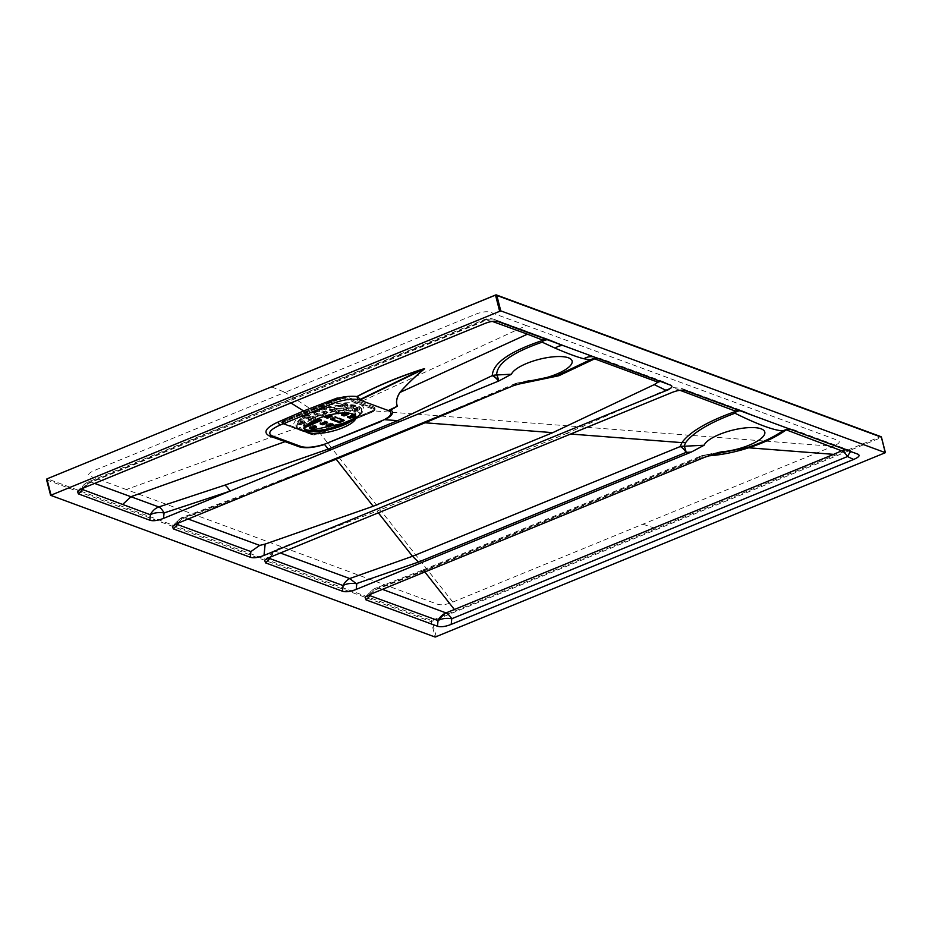 <?xml version="1.0" encoding="UTF-8"?>
<svg xmlns="http://www.w3.org/2000/svg" width="932" height="932" viewBox="0 0 932 932"><rect width="100%" height="100%" fill="white"/><g stroke="black" fill="none" stroke-linecap="round" stroke-linejoin="round"><path stroke-width="0.7" stroke-dasharray="4.66 3.5" d="M492.271 321.389L485.549 320.049L287.312 400.667L290.935 402.962M685.637 390.683L681.478 388.376L672.391 387.502L667.079 389.378L671.925 392.512M679.987 390.298L672.391 387.502M378.345 512.833L377.006 511.144L566.027 433.683L570.617 434.032M566.027 433.683L667.079 389.378M260.075 489.521L184.163 517.54L188.124 519.008M524.937 381.654L518.833 382.842A14.679 8.924 88.6 0 0 516.246 384.135L504.177 389.483M660.497 381.421L663.386 381.701L670.399 385.067M424.864 571.968L423.699 570.489L378.543 587.917L382.446 589.362M269.499 557.441L278.027 548.82L274.125 550.719L280.322 553.002M278.027 548.82L377.006 511.144M274.125 550.719L270.105 557.185M83.903 487.809L90.439 481.984A14.679 12.722 -69.8 0 0 83.484 487.972M90.87 481.984L94.61 483.417M287.312 400.667L91.068 481.728M371.903 412.235L371.973 411.396L319.233 433.007L311.463 433.986L282.547 423.291C281.126 422.522 281.895 421.462 284.854 420.099L337.372 398.581L345.388 397.533L374.291 408.228L375.06 409.498L374.349 408.787L373.965 409.439C375.223 410.103 374.536 411.047 371.903 412.235L319.396 433.764L312.29 434.708L283.386 424.06C282.128 423.384 282.815 422.452 285.448 421.252L337.955 399.735L345.061 398.78L373.965 409.439M337.955 399.735L337.57 399.187L285.064 420.705C282.151 422.033 281.382 423.07 282.78 423.815L311.684 434.463L319.548 433.415L319.571 432.39L372.206 411.292C374.99 409.987 375.689 408.962 374.291 408.228L345.446 398.127L337.57 399.187L336.825 397.778L284.318 419.295C280.951 420.833 280.078 422.033 281.685 422.907L310.566 433.613L319.42 432.495L372.474 410.756L832.94 446.323L452.836 602.095C446.242 604.74 441.069 605.439 437.329 604.169L126.274 489.533L296.12 428.254L297.005 428.627L296.12 428.254M282.116 423.303L282.78 423.815M452.836 602.095L319.431 432.495M126.274 489.533L90.497 476.345C87.049 474.971 88.552 472.92 94.994 470.217L285.041 392.337L311.09 409.264M372.474 410.756L372.206 411.292L372.474 410.756C375.643 409.264 376.446 408.088 374.85 407.261L360.381 401.913L526.382 325.559L837.437 440.195C840.885 441.582 839.383 443.62 832.94 446.323M526.394 325.559L490.605 312.371C486.842 311.102 481.669 311.801 475.087 314.445L285.041 392.337L271.562 386.897M359.845 402.88L360.381 401.913L345.912 396.578L336.825 397.778M285.448 421.252L284.318 419.295M495.871 294.955L880.402 436.677L431.796 620.526L47.252 478.815A0.885 0.757 -69 0 0 47.019 478.955M436.339 636.906L431.796 620.526A0.885 0.769 -70.6 0 0 431.248 621.644L435.174 637.057M46.682 479.677A0.885 0.757 -69 0 0 46.705 479.933L431.248 621.644L881.031 437.644L880.425 436.677M82.447 488.403A14.679 6.664 44.7 0 1 83.449 485.176L83.449 485.176A14.679 6.664 44.7 0 1 86.583 484.151L482.322 321.959A14.679 13.293 -57.1 0 1 496.034 320.13A14.679 12.722 -69.8 0 0 494.706 319.536A14.679 12.722 -69.8 0 0 486.178 319.793L485.549 320.049M789.917 429.116L851.487 451.135A14.679 1.398 -64.4 0 0 851.417 451.076L851.417 451.076A14.679 1.398 -64.4 0 0 850.73 451.531M369.934 594.476A14.679 6.664 44.7 0 1 370.936 591.354L370.936 591.354A14.679 6.664 44.7 0 1 374.07 590.329L419.924 572.691L699.105 458.276A14.679 9.728 -100.6 0 1 703.707 455.2M177.418 523.4A14.679 6.664 44.7 0 1 178.408 520.184A14.679 6.664 44.7 0 1 181.251 519.147L239.943 497.781A14.679 6.606 69.7 0 1 242.145 495.37A14.679 6.606 69.7 0 1 244.452 495.37M178.455 522.98A14.679 12.722 -69.8 0 1 184.186 517.551L182.066 517.481A14.679 14.679 0 0 0 178.408 520.184L172.443 526.219M717.617 452.661L705.081 455.084L710.941 454.851M516.246 384.135A14.679 4.672 66.2 0 0 514.371 383.949A14.679 4.672 66.2 0 0 513.159 385.801A14.679 9.681 -100.7 0 1 517.551 382.959A14.679 9.681 -100.7 0 1 518.833 382.842L521.361 382.749M720.11 452.067L703.73 455.189A14.679 9.728 -100.6 0 1 705.081 455.084A14.679 8.982 -90.6 0 0 702.879 456.074L423.699 570.489L421.672 570.466L700.841 456.039A14.679 5.743 67.7 0 0 699.105 458.276L704.976 457.169M371.064 594.022A14.679 12.722 110.2 0 1 378.543 587.917A14.679 6.582 69.6 0 0 376.26 587.917A14.679 6.582 69.6 0 0 374.07 590.329L369.969 594.465M421.66 570.477L419.924 572.691M683.214 389.122L744.284 411.629A14.679 10.217 -67.3 0 0 743.561 411.268L743.561 411.268A14.679 10.217 -67.3 0 0 740.043 410.732M790.627 429.372A14.679 12.722 -69.8 0 1 794.588 430.06A14.679 12.722 -69.8 0 1 795.916 430.654A14.679 14.236 -77.1 0 0 792.783 429.524L784.22 427.182M792.724 429.512A14.679 14.236 -77.1 0 0 790.103 429.186M498.457 321.703L496.034 320.13L551.604 340.611A14.679 10.217 -67.3 0 0 550.87 340.262A14.679 10.217 -67.3 0 0 547.352 339.714M546.315 339.341A14.679 12.722 110.2 0 1 550.276 340.017A14.679 12.722 110.2 0 1 551.604 340.611L566.12 346.634A14.679 10.928 -67.7 0 0 565.258 346.226A14.679 10.928 -67.7 0 0 563.837 345.795M664.306 382.143L603.225 359.635A14.679 12.722 -69.8 0 0 601.897 359.041A14.679 14.679 0 0 0 600.091 358.505L600.091 358.505A14.679 14.236 -77.1 0 1 603.225 359.635L597.226 358.098A14.679 13.957 -74.1 0 0 594.779 357.142M593.288 356.641L600.091 358.505A14.679 14.236 -77.1 0 0 597.412 358.168M527.442 381.048L517.563 382.959A14.679 14.679 0 0 0 514.371 383.949L513.544 384.322A14.679 4.835 66 0 0 512.297 386.163M182.066 517.481L181.251 519.147M335.823 412.958L335.776 411.571L335.823 412.958L337.326 413.505M336.056 412.655L351.585 406.503L353.554 407.622L339.924 413.202M305.428 426.868L303.494 426.122L303.517 424.794L303.564 426.18M308.061 424.118L303.797 425.877M328.996 406.55L331.268 407.412L326.188 409.404L323.917 408.531L328.996 406.55L328.716 405.467L330.918 406.27L331.198 407.354M310.601 420.402L308.329 419.528L313.408 417.536L315.68 418.41L311.381 420.297L308.131 418.515L308.399 419.586M338.001 399.746L285.495 421.264A5.289 1.643 165.7 0 0 282.85 423.489A5.289 1.643 165.7 0 0 283.468 424.025L312.371 434.673A5.289 1.643 165.7 0 0 319.35 433.741L371.856 412.224A5.289 1.643 165.7 0 0 374.501 410.01A5.289 1.643 165.7 0 0 373.883 409.463L344.98 398.814A5.289 1.643 165.7 0 0 338.001 399.746L337.733 398.663L285.215 420.181L285.495 421.264M301.595 420.973L301.875 422.056L297.879 423.687L297.308 422.86L300.349 423.629L304.578 421.683L302.376 420.868L297.599 422.604M301.875 422.056L302.655 421.951L302.376 420.868M304.578 421.683L304.857 422.755L302.655 421.951M304.857 422.755L304.356 421.986M300.349 423.629L300.628 424.701L304.624 423.07M300.628 424.701L299.848 424.806L299.58 423.722M297.378 422.918L297.646 424.002L299.848 424.806M329.637 409.696L329.905 410.779L332.107 411.595L331.839 410.511L336.836 408.461L333.854 407.75L329.567 409.637L331.839 410.511M329.905 410.779L329.858 409.393M333.854 407.75L334.134 408.833L330.138 410.476M334.134 408.833L334.914 408.729L334.635 407.645M336.836 408.461L337.116 409.544L334.914 408.729M337.116 409.544L336.615 408.764M332.608 410.406L332.887 411.49L336.883 409.847M332.887 411.49L332.107 411.595M302.213 416.324L302.481 417.408L304.682 418.223L304.415 417.14L309.412 415.09L306.43 414.379L302.143 416.266L304.415 417.14M302.481 417.408L302.434 416.022M306.43 414.379L306.71 415.462L302.714 417.105M306.71 415.462L307.49 415.357L307.21 414.274M309.412 415.09L309.692 416.173L307.49 415.357M309.692 416.173L309.191 415.392M305.183 417.035L305.463 418.118L309.459 416.476M305.463 418.118L304.682 418.223M340.891 406.061L345.667 404.325L347.869 405.129L343.64 407.074L340.658 406.375L340.611 404.977L344.607 403.346L344.887 404.43M355.197 410.36L355.476 411.443L359.472 409.8L359.426 408.414L356.443 407.703L352.156 409.591L354.428 410.464L359.204 408.717M355.476 411.443L354.696 411.548L354.428 410.464M352.226 409.649L352.494 410.732L354.696 411.548M352.494 410.732L352.447 409.346M356.443 407.703L356.723 408.787L352.727 410.43M356.723 408.787L357.504 408.682L357.224 407.599M359.426 408.414L359.705 409.498L357.504 408.682M313.234 413.004L313.187 411.618L313.234 413.004L321.354 415.998L321.086 414.915L325.862 413.167L317.963 409.87L317.183 409.975L317.463 411.059L318.243 410.954L317.963 409.87M313.467 412.701L317.463 411.059M326.083 412.864L326.363 413.948L318.243 410.954M326.363 413.948L325.862 413.167M321.855 414.81L322.134 415.893L326.13 414.251M322.134 415.893L321.354 415.998M335.776 411.571L350.525 405.525L350.805 406.608M335.555 411.874L338.526 412.585L338.724 413.33M353.554 407.622L353.286 406.538L338.526 412.585M353.286 406.538L353.787 407.319M351.585 406.503L351.306 405.42L353.508 406.236M351.306 405.42L350.525 405.525M320.27 420.064L321.249 419.447L318.266 418.748L303.517 424.794M305.649 426.53L303.296 425.097M305.498 425.912L306.244 425.819M326.188 409.404L325.92 408.321L323.719 407.517L323.987 408.6M325.92 408.321L326.689 408.228L326.969 409.299M330.965 407.668L330.697 406.585L326.689 408.228M328.716 405.467L327.936 405.571L328.215 406.655M324.22 408.286L323.94 407.202L327.936 405.571M331.163 424.083L330.883 423L333.085 423.815L333.365 424.899M330.883 423L330.103 423.105L330.382 424.188M326.386 425.831L326.107 424.747L330.103 423.105M326.107 424.747L326.118 425.994M327.144 425.516L325.885 425.05M333.027 424.771L332.107 424.433M341.974 414.833L341.695 413.75L345.69 412.107L345.97 413.191M341.695 413.75L341.706 414.996M342.731 414.519L341.473 414.053M348.615 413.773L347.694 413.435M348.452 413.121L348.952 413.901M346.751 413.086L346.471 412.002L348.673 412.818M346.471 412.002L345.69 412.107M326.188 422.254L327.167 421.637L324.185 420.926L320.189 422.569L321.225 423.338M313.408 417.536L313.129 416.464L315.331 417.268L315.61 418.352M313.129 416.464L312.348 416.557L312.628 417.641M308.632 419.284L308.352 418.2L312.348 416.557M310.333 419.318L311.102 419.214L311.381 420.297M315.377 418.654L315.109 417.583L311.102 419.214M283.468 424.025L283.188 422.942L312.092 433.601L312.371 434.673M283.188 422.942A5.289 1.643 -14.3 0 1 282.571 422.406A5.289 1.643 -14.3 0 1 285.215 420.181M337.733 398.663A5.289 1.643 -14.3 0 1 344.712 397.731L344.98 398.814M373.883 409.463L373.604 408.379L344.712 397.731M373.604 408.379A5.289 1.643 -14.3 0 1 374.233 408.927A5.289 1.643 -14.3 0 1 371.588 411.14L371.856 412.224M319.35 433.741L319.07 432.669L371.588 411.14M319.07 432.669A5.289 1.643 -14.3 0 1 312.092 433.601M309.715 428.056L309.436 426.973L313.432 425.33L313.711 426.413M309.436 426.973L309.447 428.219M310.473 427.741L309.214 427.275M316.356 426.996L315.435 426.658M316.193 426.343L316.694 427.124M314.492 426.308L314.212 425.225L316.414 426.041M314.212 425.225L313.432 425.33M353.612 415.614L354.591 414.996L351.609 414.297L347.613 415.928L348.65 416.697M347.636 405.443L347.368 404.36L343.36 405.991L343.64 407.074M347.368 404.36L347.869 405.129M345.667 404.325L345.388 403.241L347.589 404.045M345.388 403.241L344.607 403.346M340.611 404.977L340.658 406.375M342.86 407.179L342.592 406.096L340.39 405.292M342.592 406.096L343.36 405.991M343.78 420.367L342.86 420.029M343.617 419.715L335.718 416.418L330.942 418.153L331.978 418.934M325.303 417.058L325.023 415.975L329.019 414.332L329.299 415.416M325.023 415.975L325.035 417.221M326.06 416.744L324.802 416.278M331.943 415.998L331.023 415.66M331.78 415.346L332.281 416.126M330.079 415.311L329.8 414.239L332.002 415.043M329.8 414.239L329.019 414.332M313.187 411.618L317.183 409.975M312.966 411.921L321.086 414.915M486.539 319.921L486.178 319.793A14.679 5.743 -112.3 0 0 484.058 319.734A14.679 5.743 -112.3 0 0 482.322 321.959L484.745 323.532M739.006 410.348A14.679 12.722 110.2 0 1 742.967 411.035A14.679 12.722 110.2 0 1 744.284 411.629L758.811 417.653M792.783 429.524A14.679 14.679 0 0 1 794.588 430.06L850.159 450.54A14.679 12.722 -69.8 0 1 851.487 451.135L857.58 454.047M858.023 454.233L851.417 451.076A14.679 14.679 0 0 0 850.159 450.54A14.679 12.722 -69.8 0 0 846.198 449.853M708.215 455.876L702.879 456.074A14.679 5.743 67.7 0 0 700.841 456.039A14.679 14.679 0 0 1 703.73 455.189M663.386 381.701L601.897 359.041A14.679 12.722 -69.8 0 0 597.936 358.366M82.319 488.45L86.583 484.151A14.679 5.743 -112.3 0 1 88.319 481.926A14.679 5.743 -112.3 0 1 90.439 481.984L90.719 482.089M881.427 437.399L884.957 453.045M304.682 428.592A26.434 8.213 -14.3 0 1 304.158 427.555A26.434 8.213 -14.3 0 1 317.381 416.464A26.434 8.213 -14.3 0 1 355.372 414.495A26.434 8.213 -14.3 0 1 355.407 415.672M354.976 416.884A26.97 8.376 165.7 0 0 345.749 410.01A26.97 8.376 165.7 0 0 316.997 415.835A26.97 8.376 165.7 0 0 305.649 429.454M343.582 425.411A29.894 9.285 -14.3 0 1 300.523 426.705A29.894 9.285 -14.3 0 1 344.607 408.635A29.894 9.285 -14.3 0 1 343.582 425.411M344.059 425.272A31.105 9.658 165.7 0 0 355.675 418.864A31.105 9.658 165.7 0 0 347.659 407.797A31.105 9.658 165.7 0 0 307.723 417.979A31.105 9.658 165.7 0 0 305.987 431.539A31.105 9.658 165.7 0 0 344.059 425.272M344.712 424.573A33.063 10.275 -14.3 0 1 304.24 431.225A33.063 10.275 -14.3 0 1 306.092 416.814A33.063 10.275 -14.3 0 1 348.545 405.991A33.063 10.275 -14.3 0 1 357.061 417.757A33.063 10.275 -14.3 0 1 344.712 424.573M343.011 424.817A33.715 10.473 165.7 0 0 344.863 424.083A33.715 10.473 165.7 0 0 361.639 411.979A33.715 10.473 165.7 0 0 326.48 408.111A33.715 10.473 165.7 0 0 297.448 428.336A33.715 10.473 165.7 0 0 319.956 430.689M313.828 430.945A33.971 10.555 -14.3 0 1 297.098 427.986A33.971 10.555 -14.3 0 1 326.351 407.61A33.971 10.555 -14.3 0 1 361.779 411.501A33.971 10.555 -14.3 0 1 348.51 422.114M345.551 422.965A36.01 11.184 165.7 0 0 346.797 402.752A36.01 11.184 165.7 0 0 293.673 424.526A36.01 11.184 165.7 0 0 345.551 422.965M319.396 433.764L372.066 411.897C374.979 410.569 375.736 409.532 374.349 408.787M312.29 434.708L311.463 433.974A0.885 0.769 110.2 0 0 311.067 433.601L282.151 422.907A0.885 0.757 -69.3 0 0 281.685 422.907M345.061 398.78L345.388 397.533A0.885 0.757 110.8 0 1 345.912 396.578M283.386 424.06L311.952 434.72L319.478 433.764L371.996 412.247L375.06 409.498M310.566 433.613A0.885 0.769 110.2 0 1 311.067 433.601L319.699 432.39M282.547 423.291A0.885 0.757 -69.3 0 0 282.163 422.907L281.86 422.767M372.206 410.872L375.025 408.962M374.85 407.261A0.885 0.769 -69.8 0 0 374.291 408.228M642.894 524.215L656.093 528.607L656.722 529.574M177.29 523.458L181.367 519.322M515.478 384.473A14.679 4.835 66 0 0 513.544 384.322L422.988 422.755L334.122 459.173L242.145 495.37L182.264 517.4M318.266 418.748L318.546 419.831M321.19 420.414L321.027 419.761M321.249 419.447L321.528 420.53M319.327 419.726L319.047 418.643M324.185 420.926L324.464 422.01M320.468 423.652L320.189 422.569M319.967 422.872L320.2 423.804M327.109 422.592L326.946 421.94M327.167 421.637L327.447 422.72M325.245 421.905L324.965 420.821M343.838 419.412L344.118 420.483M335.998 417.501L335.718 416.418M330.72 418.468L330.953 419.4M334.938 416.522L335.217 417.594M331.221 419.237L330.942 418.153M354.591 414.996L354.871 416.08M352.669 415.276L352.389 414.192M354.533 415.963L354.37 415.311M347.391 416.243L347.624 417.175M347.892 417.012L347.613 415.928M351.609 414.297L351.888 415.369M337.943 413.424L337.757 412.69M77.472 491.222L83.449 485.176A14.679 14.679 0 0 1 88.319 481.926L484.058 319.734A14.679 14.679 0 0 1 494.706 319.536L550.276 340.017A14.679 14.679 0 0 1 550.87 340.262L570.069 348.09M681.478 388.376L742.967 411.035A14.679 14.679 0 0 1 743.561 411.268L761.724 418.771M304.694 428.534L304.717 429.768M355.372 415.614L355.942 416.709M309.634 430.584L302.317 430.048L297.098 427.986L305.987 431.539C317.066 432.891 329.695 430.852 343.885 425.4L355.675 418.864L361.779 411.501L358.424 415.602L352.028 419.773M663.852 381.899L670.842 385.254M273.274 551.488L264.653 560.202M421.66 570.454L376.26 587.917A14.679 14.679 0 0 0 370.936 591.354L365.123 597.226M282.85 423.489L282.571 422.406M374.501 410.01L374.233 408.927M352.424 410.674L352.156 409.591M354.941 416.138L354.661 415.066M347.589 417.256L347.321 416.173M349.022 413.959L348.743 412.876M341.671 415.078L341.403 413.994M335.485 411.816L335.753 412.899M359.775 409.556L359.496 408.472M353.857 407.377L353.577 406.294M347.939 405.187L347.659 404.115M340.588 406.305L340.32 405.234M337.186 409.602L336.906 408.519M329.835 410.721L329.567 409.637M331.268 407.412L330.988 406.34M323.917 408.531L323.649 407.459M343.908 419.47L344.188 420.553M330.918 419.482L330.65 418.41M332.351 416.185L332.072 415.101M325 417.303L324.732 416.22M326.433 414.006L326.153 412.923M312.896 411.862L313.164 412.946M333.435 424.957L333.155 423.874M326.083 426.075L325.816 424.992M327.516 422.779L327.237 421.695M320.165 423.897L319.897 422.813M321.598 420.588L321.319 419.517M316.763 427.182L316.484 426.099M309.412 428.301L309.144 427.217M303.226 425.039L303.494 426.122M315.68 418.41L315.4 417.326M308.329 419.528L308.061 418.445M309.762 416.231L309.482 415.148M302.411 417.35L302.143 416.266M304.927 422.825L304.648 421.742M297.576 423.943L297.308 422.86"/><path stroke-width="1.4" d="M290.935 402.962L303.599 410.965L330.114 400.713C339.691 397.079 348.65 395.669 356.991 396.508C376.843 385.965 398.535 376.901 422.068 369.305L424.619 368.757C414.833 376.843 406.608 384.741 399.921 392.454L527.407 334.169L492.271 321.389M399.712 392.838C396.601 397.871 395.832 402.321 397.37 406.177L390.846 409.975C394.283 412.445 392.349 415.684 385.044 419.703L397.603 420.67L492.294 375.608C492.853 363.177 509.804 351.387 543.146 340.25L527.407 334.169M390.543 409.964L394.015 408.088L390.543 409.964A2.936 1.584 -118.5 0 1 390.846 409.975L388.982 410.802C392.745 412.911 391.137 415.893 384.159 419.75L324.231 444.308C314.294 447.337 306.546 448.059 301.024 446.498L272.121 435.85C267.298 433.275 269.919 429.699 279.984 425.12L332.503 403.603C342.195 399.921 350.642 398.547 357.83 399.49L356.991 396.508A2.936 1.351 60.4 0 1 357.154 396.566L360.731 399.642L358.773 399.653L388.889 410.756L389.413 410.313A2.936 1.98 -101.3 0 0 388.935 410.779L388.889 410.756M264.001 555.414C258.211 557.686 253.632 558.291 250.289 557.243L250.871 551.581L259.713 545.406L265.154 544.09L264.001 555.414L666.427 390.485C671.646 388.26 673.125 386.512 670.842 385.254L498.457 321.703C495.113 320.643 490.535 321.26 484.745 323.532L82.319 488.45L77.472 491.222L78.346 493.867L149.819 520.207L150.378 514.767L82.843 489.65L83.903 487.809M94.61 483.417L158.824 506.95L224.717 485.199L328.215 449.108L324.581 444.482C313.874 447.744 305.451 448.525 299.323 446.824L269.301 435.92C262.94 432.436 265.713 427.87 277.631 422.219L303.599 410.965L306.244 414.356M122.616 504.492L130.969 496.709L286.508 441.151M250.871 551.581L177.569 524.565L173.317 528.875L172.443 526.219L177.29 523.458L513.159 385.801L529.225 380.78A31.42 9.763 165.7 0 0 570.582 365.379A31.42 9.763 165.7 0 0 548.82 357.364A31.42 9.763 165.7 0 0 511.447 374.233L498.713 381.013L163.519 518.378C157.729 520.65 153.163 521.268 149.819 520.207M173.317 528.875L250.289 557.243M382.446 589.362L445.729 612.813L437.749 620.456L370.097 595.746L365.996 599.882L365.123 597.226L369.969 594.465L704.976 457.169L721.916 451.799L717.617 452.661M710.941 454.851L747.895 447.36C761.7 442.828 773.339 437.329 782.81 430.852C774.003 430.456 758.042 424.584 734.952 413.226C709.671 422.662 693.257 432.436 685.696 442.56L684.065 446.242L704.126 445.24A31.42 9.763 -14.3 0 1 741.511 428.382A31.42 9.763 -14.3 0 1 763.261 436.397A31.42 9.763 -14.3 0 1 721.916 451.799M704.126 445.24L691.218 452.102L356.21 589.397C350.42 591.669 345.854 592.274 342.498 591.226L343.081 585.564L269.779 558.548L265.527 562.858L342.498 591.226M265.527 562.858L264.653 560.202L269.499 557.441L671.925 392.512C677.715 390.24 682.294 389.634 685.637 390.683L858.023 454.233C860.306 455.503 858.826 457.239 853.607 459.464L847.503 456.54L451.764 618.732A14.679 8.027 5.9 0 0 438.052 620.561L437.749 620.456M445.554 612.86L445.88 612.976A14.679 5.743 -112.3 0 1 451.764 618.732L451.181 624.393L853.607 459.464M451.181 624.393C445.391 626.665 440.824 627.271 437.469 626.222L438.052 620.561A14.679 12.722 -69.8 0 1 445.88 612.976L446.568 612.697L445.729 612.813M365.996 599.882L437.469 626.222M50.631 495.335L435.174 637.057L885.4 452.672L500.752 310.869L50.631 495.335M570.617 434.032L681.886 442.63C690.006 431.621 708.017 421.182 735.919 411.292L679.987 390.298M841.258 450.657L786.259 429.85C776.414 436.875 763.914 442.851 748.734 447.791L833.721 454.362L840.944 451.076M446.568 612.697L833.721 454.35M188.124 519.008L259.713 545.406M504.177 389.483L425.027 422.79L552.769 432.658L373.173 506.262L265.154 544.09M373.173 506.262L336.161 459.208L260.075 489.521M666.427 390.485L654.217 384.636L657.98 382.19L594.639 358.855L558.804 375.759L519.101 384.019M654.217 384.636L552.769 432.658M657.98 382.19L660.497 381.421M280.322 553.002L349.71 578.551L412.515 556.276L378.345 512.833M454.571 609.738L424.864 571.968M349.71 578.551L356.315 583.665A14.679 8.027 5.9 0 0 343.081 585.564A14.679 12.722 110.2 0 1 349.71 578.551M270.105 557.185L269.779 558.548M317.94 418.678A26.434 8.213 165.7 0 0 304.717 429.768A26.434 8.213 165.7 0 0 332.363 431.19A26.434 8.213 165.7 0 0 355.942 416.709A26.434 8.213 165.7 0 0 317.94 418.678M357.83 399.49L358.773 399.653M384.159 419.75L380.675 421.357M885.295 452.591L881.369 437.178L496.826 295.456A0.885 0.757 -69 0 0 495.859 294.955L271.562 386.897L494.298 295.607M271.562 386.897L270 387.537M47.019 478.955A0.885 0.757 -69 0 0 46.682 479.677M881.427 437.399L881.369 437.178A0.885 0.769 -70.6 0 0 880.915 436.654L496.383 294.943A0.885 0.885 0 0 0 495.731 294.955L47.124 478.803A0.885 0.885 0 0 0 46.6 479.84L50.573 495.113M82.843 489.65L82.599 489.568A14.679 6.664 44.7 0 1 82.447 488.403M850.73 451.531A14.679 1.398 -64.4 0 0 847.503 456.54A14.679 5.743 -112.3 0 0 841.631 450.797A14.679 12.722 -69.8 0 1 846.198 449.853M371.064 594.022A14.679 12.722 110.2 0 0 370.097 595.746A14.679 6.664 44.7 0 1 369.934 594.476M691.218 452.102L686.127 452.37A14.679 3.309 -93 0 0 684.065 446.242A14.679 13.898 -171.7 0 0 680.162 446.579L412.515 556.276L418.48 562.066L356.315 583.665M178.455 522.98A14.679 12.722 -69.8 0 0 177.569 524.565A14.679 6.664 44.7 0 1 177.418 523.4M224.717 485.199A14.679 5.324 -108.4 0 1 229.924 491.176L164.079 512.938A14.679 8.027 5.9 0 0 150.378 514.767A14.679 12.722 -69.7 0 1 158.824 506.95A14.679 5.336 -108.5 0 1 164.079 512.938L163.519 518.378M529.225 380.78L524.937 381.654M521.361 382.749L557.674 375.281L590.096 359.845L583.898 358.762C577.712 357.271 568.147 353.741 555.192 348.184L542.179 342.172C511.948 352.669 496.768 363.608 496.663 374.979L511.447 374.233M496.663 374.979A14.679 3.332 -93.1 0 1 498.713 381.013A14.679 6.175 -116.4 0 0 492.294 375.608A14.679 13.829 166.9 0 1 496.663 374.979M734.952 413.226L735.919 411.292M740.043 410.732A14.679 10.217 -67.3 0 0 735.43 412.317M790.103 429.186A14.679 14.236 -77.1 0 0 784.092 430.351L782.81 430.852M786.259 429.85L784.092 430.351M399.432 421.695L397.603 420.67L362.909 434.883L328.215 449.108L330.045 450.133M543.146 340.25L542.179 342.172M547.352 339.714A14.679 10.217 -67.3 0 0 542.622 341.38M563.837 345.795A14.679 10.928 -67.7 0 0 555.192 348.184M594.313 357.026A14.679 13.957 -74.1 0 0 583.898 358.762M597.412 358.168A14.679 14.236 -77.1 0 0 591.552 359.274L590.096 359.845M593.544 358.82L591.552 359.274M425.027 422.79L422.93 422.779M425.015 422.79L336.161 459.208L334.075 459.196M394.306 408.111A2.936 1.538 -118.2 0 0 394.015 408.088L397.288 406.201C395.727 402.24 396.578 397.661 399.851 392.465C406.573 384.695 414.787 376.796 424.491 368.769L422.068 369.305M388.76 410.336L397.288 406.201A2.936 2.761 148.8 0 1 397.37 406.177M360.731 399.642L424.491 368.769A2.936 2.283 -133.7 0 1 424.619 368.757M357.154 396.566C377.052 386.011 398.733 376.959 422.173 369.433L360.358 399.362A2.936 2.47 -46.8 0 0 359.705 399.712M337.326 413.505L337.943 413.424M339.924 413.202L338.025 413.773M306.244 425.819L306.546 426.891L321.19 420.414M306.546 426.891L305.428 426.868M321.295 420.845L318.546 419.831L308.061 424.118M328.355 426.949L326.083 426.075L330.382 424.188L333.435 424.957L328.355 426.949L327.144 425.516M348.719 414.204L343.943 415.952L341.671 415.078L345.97 413.191L348.615 413.773M322.938 423.582L323.218 424.666L327.516 422.779L325.245 421.905L320.165 423.897L322.437 424.759L322.169 423.687L326.188 422.254M323.218 424.666L322.437 424.759M316.461 427.427L311.684 429.174L309.412 428.301L313.711 426.413L316.356 426.996M350.362 416.942L350.642 418.025L354.638 416.394L351.888 415.369L347.659 417.326L349.861 418.13L349.593 417.047L353.612 415.614M350.642 418.025L349.861 418.13M339.889 422.441L344.188 420.553L335.998 417.501L330.918 419.482L339.108 422.534L338.84 421.462L339.609 421.357L339.889 422.441L339.108 422.534M332.048 416.429L327.272 418.177L325 417.303L329.299 415.416L331.943 415.998M306.267 425.808L320.27 420.064M328.087 425.866L328.856 425.761L329.136 426.844M332.107 424.433L328.856 425.761M343.943 415.952L342.731 414.519M343.675 414.868L344.444 414.763L344.724 415.847M347.694 413.435L344.444 414.763M321.225 423.338L322.169 423.687M311.684 429.174L310.473 427.741M311.416 428.091L312.185 427.986L312.465 429.07M315.435 426.658L312.185 427.986M348.65 416.697L349.593 417.047M342.86 420.029L339.609 421.357M331.978 418.934L338.84 421.462M327.272 418.177L326.06 416.744M327.004 417.093L327.773 416.988L328.052 418.072M331.023 415.66L327.773 416.988M332.503 403.603L330.114 400.713M542.925 339.854A14.679 12.722 110.2 0 1 546.315 339.341M381.316 421.415L324.231 444.308M735.686 410.849A14.679 12.722 110.2 0 1 739.006 410.348M418.48 562.066L686.127 452.37A14.679 5.743 -112.3 0 0 680.255 446.614A14.679 5.743 -112.3 0 0 680.162 446.579L681.886 442.63L685.696 442.56M790.627 429.372A14.679 12.722 -69.8 0 0 787.26 429.885M747.895 447.36L748.734 447.791C734.626 452.3 721.123 454.991 708.215 455.876M356.77 583.968L356.21 589.397M597.936 358.366A14.679 12.722 -69.8 0 0 594.639 358.855M83.484 487.972A14.679 12.722 -69.8 0 0 82.599 489.568L78.346 493.867M499.587 311.02L495.661 295.619L496.826 295.456L500.752 310.869M50.526 495.242L47.043 479.467L50.969 494.88M328.798 442.933L328.157 442.875M279.984 425.12L277.631 422.219M272.121 435.85L269.301 435.92M299.323 446.824L301.024 446.498M355.407 415.672A26.434 8.213 -14.3 0 1 342.149 425.598A26.434 8.213 -14.3 0 1 304.682 428.592M305.649 429.454A26.97 8.376 165.7 0 0 342.265 425.143A26.97 8.376 165.7 0 0 354.976 416.884M319.956 430.689A33.715 10.473 165.7 0 0 343.011 424.817M348.51 422.114A33.971 10.555 -14.3 0 1 344.875 423.711A33.971 10.555 -14.3 0 1 313.828 430.945M492.131 375.689A14.679 6.14 -116.3 0 1 498.527 381.083M304.158 427.555C300.372 430.561 324.091 433.706 342.207 425.155C356.164 418.969 355.954 414.938 355.372 414.495M309.634 430.584L345.213 422.953L352.028 419.773M880.915 436.654A0.885 0.885 0 0 1 881.474 437.271L885.4 452.672"/></g></svg>
